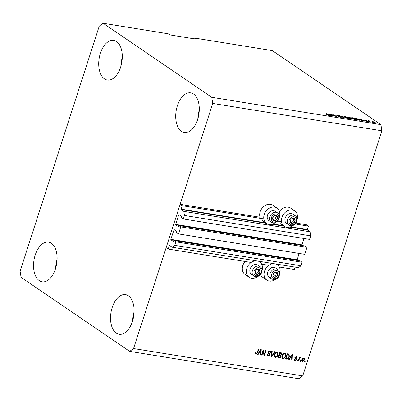 <?xml version="1.0" encoding="UTF-8"?>
<svg xmlns="http://www.w3.org/2000/svg" width="402" height="402" viewBox="0 0 402 402"><rect width="100%" height="100%" fill="white"/><g stroke="black" fill="none" stroke-linecap="round" stroke-linejoin="round"><path stroke-width="0.6" d="M178.498 233.924L180.769 226.899L306.992 247.31L304.721 254.335L178.498 233.924L176.553 232.602L176.754 231.366L174.116 229.582L170.81 239.356L170.875 239.763L173.468 241.532L173.996 240.522L175.94 241.848L174.805 245.361L172.217 247.245L169.498 245.401L168.177 249.049L251.165 262.466M261.657 264.159L268.863 265.325M279.355 267.023L294.4 269.456L295.153 267.119M168.177 249.049L166.152 247.667L180.146 204.322L260.014 217.236A9.321 7.387 124.3 0 1 262.21 208.025A9.321 7.387 124.3 0 1 270.521 204.306A9.321 7.387 124.3 0 1 272.973 205.276L277.023 208.035A9.321 7.387 124.3 0 0 274.576 207.07A9.321 7.387 124.3 0 0 264.843 213.005A9.321 7.387 124.3 0 0 266.526 223.442A9.321 7.387 124.3 0 0 268.973 224.406A9.321 7.387 124.3 0 0 275.46 222.487M172.217 247.245L298.445 267.652L301.028 265.767L174.805 245.361M175.94 241.848L302.163 262.255L301.028 265.767M173.996 240.522L300.219 260.928L302.163 262.255M170.875 239.763L297.103 260.169L297.591 260.506M297.103 260.169L299.083 253.421M180.146 204.322L182.176 205.703L181.131 209.553L183.804 211.372L184.458 215.467L183.327 218.979L181.382 217.653L181.578 216.422L178.985 214.653L178.729 214.844L175.639 224.406L175.704 224.818L178.297 226.587L178.82 225.577L305.048 245.984L306.992 247.31M178.82 225.577L180.769 226.899M175.704 224.818L302.415 245.557M301.927 245.225L303.912 238.476M183.327 218.979L309.55 239.386L310.686 235.873L184.458 215.467M183.804 211.372L310.027 231.783L310.686 235.873M289.681 227.1L307.354 229.959L310.027 231.783M307.354 229.959L308.399 226.11L295.189 223.974M182.176 205.703L263.823 218.904M277.491 221.115L281.521 221.763M295.957 223.045L306.374 224.728L308.399 226.11M39.301 280.651A20.09 11.492 99.2 0 1 34.502 257.561A20.09 11.492 99.2 0 1 48.541 242.135A20.09 11.492 99.2 0 1 51.371 243.285A20.09 11.492 99.2 0 1 56.164 266.375A20.09 11.492 99.2 0 1 42.13 281.802A20.09 11.492 99.2 0 1 39.301 280.651M55.682 268.184A20.09 11.492 99.2 0 1 57.114 259.33M104.47 78.882A20.09 11.492 99.2 0 1 99.671 55.793A20.09 11.492 99.2 0 1 113.711 40.366A20.09 11.492 99.2 0 1 116.54 41.517A20.09 11.492 99.2 0 1 121.339 64.606A20.09 11.492 99.2 0 1 107.299 80.033A20.09 11.492 99.2 0 1 104.47 78.882M120.851 66.415A20.09 11.492 99.2 0 1 122.283 57.561M181.463 131.364A20.09 11.492 99.2 0 1 176.669 108.274A20.09 11.492 99.2 0 1 190.704 92.847A20.09 11.492 99.2 0 1 193.533 93.998A20.09 11.492 99.2 0 1 198.332 117.088A20.09 11.492 99.2 0 1 184.292 132.514A20.09 11.492 99.2 0 1 181.463 131.364M197.844 118.897A20.09 11.492 99.2 0 1 199.276 110.042M116.294 333.132A20.09 11.492 99.2 0 1 111.495 310.042A20.09 11.492 99.2 0 1 125.535 294.616A20.09 11.492 99.2 0 1 128.364 295.766A20.09 11.492 99.2 0 1 133.162 318.856A20.09 11.492 99.2 0 1 119.123 334.283A20.09 11.492 99.2 0 1 116.294 333.132M132.675 320.665A20.09 11.492 99.2 0 1 134.107 311.811M279.475 211.457A9.321 7.387 -55.7 0 1 288.219 207.171A9.321 7.387 -55.7 0 1 290.671 208.135L294.721 210.899A9.321 7.387 -55.7 0 1 297.098 219.567M293.158 225.346A9.321 7.387 -55.7 0 1 286.671 227.271A9.321 7.387 -55.7 0 1 284.224 226.306A9.321 7.387 -55.7 0 1 282.541 215.869A9.321 7.387 -55.7 0 1 292.274 209.934A9.321 7.387 -55.7 0 1 294.721 210.899M258.315 261.164A9.321 7.387 -55.7 0 1 259.647 261.843A9.321 7.387 -55.7 0 1 262.024 270.511M258.084 276.29A9.321 7.387 -55.7 0 1 251.597 278.214A9.321 7.387 -55.7 0 1 249.145 277.249A9.321 7.387 -55.7 0 1 247.17 267.456A9.321 7.387 -55.7 0 1 256.014 260.792M273.707 263.652A9.321 7.387 124.3 0 0 264.868 270.32A9.321 7.387 124.3 0 0 266.843 280.109A9.321 7.387 124.3 0 0 269.295 281.073A9.321 7.387 124.3 0 0 275.782 279.149M279.722 273.37A9.321 7.387 124.3 0 0 277.345 264.702A9.321 7.387 124.3 0 0 276.013 264.024M20.1 271.209L99.269 26.1L103.148 23.271L168.212 33.793L169.835 34.899L195.859 39.105L194.236 37.999L272.315 50.622L380.915 124.65L381.9 130.791L302.731 375.9L298.852 378.729L129.685 351.378L21.085 277.35L20.1 271.209M263.35 350.996L262.003 355.162L261.531 355.087L263.22 349.856L263.722 349.936L264.3 354.418L265.647 350.248L266.119 350.323L264.431 355.554L263.923 355.474L263.35 350.996L262.943 350.72L261.596 354.886L262.003 355.162M269.345 354.016L268.4 353.428L268.807 353.705L268.044 352.072L269.827 350.851L270.365 351.052L270.722 352.639L270.229 352.629L269.647 351.464L268.511 352.162L268.491 352.715L269.807 353.579L270.104 354.941L268.179 356.232L267.601 356.016L267.224 354.217L267.722 354.227L268.415 355.629L269.626 354.881L269.345 354.016L268.471 353.504M267.616 355.197L268.415 355.629M269.239 351.187L270.018 351.604L269.239 351.187L268.365 351.448M268.511 352.162L268.114 351.886L268.084 352.438L269.104 353.182M275.008 351.76L271.888 356.76L271.395 356.68L271.722 351.227L272.209 351.308L271.812 356.107L274.516 351.68L275.008 351.76M275.44 357.408L274.36 356.368L274.481 354.499C274.928 352.936 275.827 352.117 277.174 352.041L277.707 352.247L278.109 355.021L277.038 356.825L275.44 357.408L274.717 357.041M283.008 358.629L281.933 357.594L282.048 355.725C282.495 354.157 283.395 353.338 284.747 353.263L285.279 353.469L285.676 356.242L284.606 358.046L283.008 358.629L282.284 358.267M290.194 358.076L289.289 359.574L288.797 359.494L291.942 354.499L292.405 354.574L292.169 360.041L291.676 359.961L291.787 358.333L289.842 357.835M305.188 361.358L304.947 362.107L304.475 362.031L304.716 361.282L305.188 361.358M103.148 23.271L211.748 97.299L212.733 103.44L381.9 130.791M212.733 103.44L133.564 348.549L302.731 375.9M262.818 264.35A9.321 7.387 124.3 0 0 262.094 265.26M260.526 274.46A9.321 7.387 124.3 0 0 262.792 277.345L266.843 280.109M249.145 277.249L245.094 274.486A9.321 7.387 -55.7 0 1 245.125 261.486M303.364 361.001L302.123 361.509L302.53 361.785C301.696 361.438 301.485 360.715 301.892 359.609L303.801 357.845C304.626 358.182 304.842 358.896 304.45 359.981L302.53 361.785L302.148 361.639M303.801 357.845L304.188 357.996M300.812 360.649L300.57 361.398L300.098 361.323L300.339 360.574L300.812 360.649M299.314 359.122L298.676 361.091L298.204 361.016L299.43 357.212L299.907 357.288L299.711 357.896L300.485 357.308L300.867 357.584L299.651 358.358L299.314 359.122L298.907 358.845L298.269 360.815L298.676 361.091M300.485 357.308L300.867 357.584L300.46 357.308L300.108 357.825L300.515 358.102M297.555 360.127L297.314 360.87L296.842 360.795L297.083 360.046L297.555 360.127M295.671 359.956L294.586 360.292L294.993 360.569L294.259 359.162L294.751 359.172L295.199 360.031L296.003 359.539L294.847 357.539L296.244 356.624L296.972 357.886L296.48 357.875L296.088 357.172L295.344 357.539L296.505 359.519L294.993 360.569L294.565 360.408M294.53 359.654L295.199 360.031M296.008 359.177L295.254 358.664M296.244 356.624L296.676 356.785M295.681 356.896L296.329 357.257L295.681 356.896L294.937 357.262L294.988 357.604L296.219 358.408M289.355 356.8C288.937 358.363 288.078 359.152 286.772 359.167L285.425 358.951L287.118 353.72L289.093 354.142L289.355 356.8L288.882 356.735L288.802 354.745L286.988 354.132L285.691 358.137L286.912 358.544L288.294 357.966L288.887 356.72M281.134 356.639C280.767 357.649 280.144 358.087 279.259 357.951L277.857 357.725L279.546 352.494L281.5 352.911L281.782 354.237L280.918 355.252L281.134 356.639L280.671 356.514M259.024 353.036L258.119 354.534L257.627 354.453L260.772 349.459L261.235 349.534L260.998 355.001L260.506 354.921L260.612 353.293L258.672 352.795M256.767 353.534L255.697 354.001L256.104 354.278L255.511 353.795L255.647 352.489L256.144 352.499L256.32 353.67L256.923 353.353L258.37 349.072L258.843 349.147L257.697 352.7L256.104 354.278L255.511 353.795M255.737 352.222L255.757 353.333L256.32 353.67M211.748 97.299L380.915 124.65M331.967 114.716L334.223 116.253L330.916 114.248L335.6 116.178L333.811 114.716L336.65 116.65L331.901 114.917M340.941 117.339L341.067 116.952C341.514 117.304 341.313 117.414 340.459 117.283L337.976 116.384L340.167 117.062L340.6 116.881L336.921 115.6L337.464 115.284L339.71 116.088L337.399 115.681L341.308 117.248M340.117 117.218L340.6 116.881M336.921 115.6L336.68 115.324M337.811 115.515L337.348 115.836M342.705 116.153L344.107 117.851L343.615 117.776L339.419 115.62L343.504 117.585L342.213 116.072L342.705 116.153L342.584 116.515M347.72 118.454L345.931 117.937L343.891 116.56L344.81 116.474L348.072 117.761L348.624 118.379L347.72 118.454M355.288 119.68L353.499 119.158L351.464 117.781L352.383 117.696L355.639 118.982L356.197 119.6L355.288 119.68M372.327 122.203L371.85 122.128L372.262 122.404M374.93 122.288L375.403 122.771L374.749 122.826L371.961 121.424L374.93 122.288L374.754 122.826M328.384 115.329L326.514 114.57L328.328 115.037L326.062 113.459L328.464 114.851C329.092 115.233 329.062 115.389 328.384 115.329C329.062 115.389 329.092 115.233 328.464 114.851L328.313 115.319M328.022 115.258L328.328 115.037M361.061 120.153L361.514 120.665L361.021 120.59L359.639 118.891L360.097 118.962L364.388 121.133L362.654 120.414L361.061 120.153L360.951 120.505M367.624 121.66L367.724 121.344L367.272 121.62L365.478 120.982L367.302 121.303L364.654 120.389L365.116 120.158L366.785 120.736L365.086 120.439L367.936 121.59M366.966 121.56L367.302 121.303M365.428 120.364L365.036 120.59M369.131 121.69L368.659 121.61L369.066 121.891M369.825 121.454L370.895 122.183L370.423 122.107L368.363 120.7L369.915 120.992L369.488 121.183L369.765 121.655M369.096 121.203L369.358 120.846L369.212 121.283M369.674 121.087L369.413 121.419M376.704 122.911L376.227 122.836L376.639 123.112M359.287 119.565L359.916 120.228L357.649 120.042L354.81 118.108L356.87 118.469L359.212 119.796M351.896 119.103L352.021 118.701C352.534 119.067 352.353 119.183 351.479 119.047L350.077 118.821L347.238 116.887L350.614 117.801L352.313 119.037M350.484 118.203L350.614 117.801L350.66 118.243M329.891 115.113L330.338 115.63L329.846 115.55L328.464 113.851L328.926 113.927L333.218 116.093L331.479 115.374L329.891 115.113L329.776 115.464M194.236 37.999L193.292 38.687M133.564 348.549L129.685 351.378M279.4 216.703A9.321 7.387 124.3 0 0 277.023 208.035M359.986 119.319L360.097 118.962M360.488 119.459L360.885 119.952L362.167 120.163L360.162 119.128L360.378 119.801M360.775 120.288L360.885 119.952M360.066 119.419L360.162 119.128M372.287 122.359L372.614 121.369M372.895 121.57L372.88 121.967L374.468 122.63L374.478 122.228L372.895 121.57L372.825 122.148M374.423 122.761L374.478 122.228M355.614 118.414L357.79 119.891L359.323 119.927L357.117 118.685L355.549 118.615M359.107 120.766L359.323 119.927M352.715 117.922L352.031 117.982L352.544 118.505L355.629 119.394L354.318 118.429L352.715 117.922M348.047 117.188L348.891 117.766L350.167 117.957L348.82 117.314L347.981 117.389M350.107 118.133L350.187 117.756M349.222 117.992L350.217 118.67L351.579 118.871L350.097 118.133L349.157 118.193M351.519 119.052L351.554 118.625M345.147 116.701L344.459 116.756L344.971 117.278L348.057 118.168L346.75 117.208L345.147 116.701M328.811 114.279L328.926 113.927M329.318 114.419L329.715 114.912L330.992 115.123L328.992 114.088L329.208 114.761M329.605 115.248L329.715 114.912M328.896 114.379L328.992 114.088M304.716 361.282L304.54 361.83L304.947 362.107M303.962 357.88L304.043 359.705L304.45 359.981M303.208 358.112L303.837 358.473L303.208 358.112L302.575 358.343M302.369 359.684L302.716 361.242L303.962 359.941L303.616 358.388L302.369 359.684L301.962 359.408L302.309 360.966M302.088 360.88L302.716 361.242M300.339 360.574L300.158 361.122L300.57 361.398M299.435 357.212L299.304 357.619L299.711 357.896M300.083 357.031L300.46 357.308M300.108 357.825L299.244 358.081L299.651 358.358M299.842 357.725L300.214 357.981M299.244 358.081L298.907 358.845M297.088 360.046L296.907 360.594L297.314 360.87M294.349 358.896L294.797 359.755M295.631 358.896L295.058 358.524M296.455 356.674L296.57 357.609L296.972 357.886M294.957 357.277L295.344 357.539M294.988 357.604L295.445 357.906M295.978 358.257L296.103 359.247L296.505 359.519M288.912 359.318L289.289 359.574M291.988 354.504L291.968 355.056M291.937 355.76L291.767 359.765L292.169 360.041M289.857 357.81L291.787 358.333M291.465 356.036L290.546 357.489L291.827 357.695L291.998 355.082L291.465 356.036L291.123 355.8M290.204 357.257L290.546 357.489M291.701 354.881L291.998 355.082M287.978 358.318L286.365 358.891L286.772 359.167M286.365 358.891L285.49 358.75M288.686 353.866L288.953 356.524M286.988 354.132L287.395 354.408L286.098 358.413M287.787 354.257L288.194 354.534L287.395 354.408M288.802 354.745L288.194 354.534M288.395 354.469L288.736 354.7M285.058 353.353L285.274 355.966L285.676 356.242M285.274 355.966L285.395 354.936L284.551 353.876C283.516 353.946 282.837 354.589 282.521 355.81C282.129 356.931 282.355 357.664 283.204 358.016C284.214 357.951 284.882 357.328 285.209 356.152M284.37 357.604L284.606 358.046M284.204 357.77L282.606 358.353M284.149 353.599L284.928 354.021L284.149 353.599L282.993 353.991M282.521 355.81L282.114 355.534C281.722 356.654 281.948 357.388 282.797 357.74M282.41 357.594L283.204 358.016M280.31 357.157L278.852 357.674L277.923 357.524M281.264 352.8L281.375 353.966L281.782 354.237M280.671 354.896L280.918 355.252M280.516 354.976L280.727 356.363M280.49 355.659L278.712 355.082L278.124 356.916L279.948 357.353L280.656 356.569L280.49 355.659L279.119 355.358L278.526 357.192M281.149 353.469L279.415 352.906L278.913 354.469L280.636 354.906L281.279 354.247L281.149 353.469L279.822 353.182L279.315 354.745M279.415 352.906L279.822 353.182M278.712 355.082L279.119 355.358M277.486 352.127L277.702 354.745L278.109 355.021M277.702 354.745L277.822 353.715L276.983 352.649C275.943 352.72 275.264 353.368 274.948 354.584C274.556 355.705 274.782 356.443 275.631 356.795C276.646 356.73 277.315 356.107 277.641 354.926M276.797 356.383L277.038 356.825M276.631 356.549L275.033 357.132M276.576 352.373L277.355 352.795L276.576 352.373L275.42 352.77M274.948 354.584L274.546 354.308C274.149 355.428 274.38 356.167 275.229 356.519M274.837 356.368L275.631 356.795M271.747 356.061L271.481 356.484L271.888 356.76M271.787 351.242L271.521 354.579M271.445 355.855L271.812 356.107M269.265 355.423L267.772 355.956L268.179 356.232M267.772 355.956L267.42 355.86M267.315 353.951L268.008 355.353M270.144 350.936L270.32 352.363L270.722 352.639M268.084 352.438L268.697 352.906M269.4 353.303L269.697 354.664L270.104 354.941M263.345 349.876L263.893 354.142L264.3 354.418M265.647 350.248L264.024 355.278L264.431 355.554M257.742 354.278L258.119 354.534M260.818 349.469L260.792 350.021M260.762 350.72L260.591 354.725L260.998 355.001M258.687 352.77L260.612 353.293M260.295 350.996L259.375 352.448L260.657 352.654L260.828 350.041L260.295 350.996L259.953 350.76M259.034 352.217L259.375 352.448M260.531 349.84L260.828 350.041M258.375 349.072L257.29 352.423L257.697 352.7M259.511 269.672A2.814 2.226 124.3 0 0 258.481 269.139A2.814 2.226 124.3 0 0 256.089 270.129A2.814 2.226 124.3 0 0 255.245 272.742A2.814 2.226 124.3 0 0 256.793 274.37A2.814 2.226 124.3 0 0 259.189 273.38A2.814 2.226 124.3 0 0 260.034 270.767A2.814 2.226 124.3 0 0 259.511 269.672M259.205 269.913L258.481 269.139L256.089 270.129L255.245 272.742L256.793 274.37L259.189 273.38L260.034 270.767L259.205 269.913M253.823 275.963C259.782 279.099 264.265 270.581 260.808 267.214L257.843 265.084A5.623 4.457 124.3 0 0 251.27 266.843A5.623 4.457 124.3 0 0 250.933 273.893A5.623 4.457 124.3 0 0 251.506 274.38L253.823 275.963A5.623 4.457 -55.7 0 1 253.25 275.476A5.623 4.457 -55.7 0 1 253.587 268.42A5.623 4.457 -55.7 0 1 260.159 266.662A5.623 4.457 -55.7 0 1 260.732 267.149M255.868 273.42L257.973 272.551L258.818 269.938L258.159 269.245M257.973 272.551L259.189 273.38M258.818 269.938L260.034 270.767M276.888 215.869A2.814 2.226 124.3 0 0 275.862 215.331A2.814 2.226 124.3 0 0 273.466 216.321A2.814 2.226 124.3 0 0 272.621 218.939A2.814 2.226 124.3 0 0 274.174 220.562A2.814 2.226 124.3 0 0 276.566 219.577A2.814 2.226 124.3 0 0 277.41 216.959A2.814 2.226 124.3 0 0 276.888 215.869M276.581 216.11L275.862 215.331L273.466 216.321L272.621 218.939L274.174 220.562L276.566 219.577L277.41 216.959L276.581 216.11M271.199 222.155C277.159 225.296 281.646 216.773 278.184 213.412L275.219 211.281A5.623 4.457 124.3 0 0 268.647 213.035A5.623 4.457 124.3 0 0 268.31 220.09A5.623 4.457 124.3 0 0 268.883 220.577L271.199 222.155A5.623 4.457 -55.7 0 1 270.626 221.668A5.623 4.457 -55.7 0 1 270.963 214.618A5.623 4.457 -55.7 0 1 277.536 212.859A5.623 4.457 -55.7 0 1 278.109 213.346M273.249 219.618L275.35 218.748L276.194 216.13L275.541 215.442M275.35 218.748L276.566 219.577M276.194 216.13L277.41 216.959M294.586 218.728A2.814 2.226 124.3 0 0 293.56 218.196A2.814 2.226 124.3 0 0 291.164 219.185A2.814 2.226 124.3 0 0 290.319 221.798A2.814 2.226 124.3 0 0 291.867 223.427A2.814 2.226 124.3 0 0 294.264 222.437A2.814 2.226 124.3 0 0 295.108 219.824A2.814 2.226 124.3 0 0 294.586 218.728M294.279 218.969L293.56 218.196L291.164 219.185L290.319 221.798L291.867 223.427L294.264 222.437L295.108 219.824L294.279 218.969M288.897 225.014C294.857 228.155 299.344 219.638 295.882 216.271L292.917 214.14A5.623 4.457 124.3 0 0 286.345 215.899A5.623 4.457 124.3 0 0 286.008 222.949A5.623 4.457 124.3 0 0 286.581 223.437L288.897 225.014A5.623 4.457 -55.7 0 1 288.324 224.532A5.623 4.457 -55.7 0 1 288.661 217.477A5.623 4.457 -55.7 0 1 295.234 215.718A5.623 4.457 -55.7 0 1 295.807 216.206M290.947 222.477L293.048 221.608L293.892 218.995L293.234 218.301M293.048 221.608L294.264 222.437M293.892 218.995L295.108 219.824M277.204 272.536A2.814 2.226 124.3 0 0 276.179 271.998A2.814 2.226 124.3 0 0 273.787 272.988A2.814 2.226 124.3 0 0 272.943 275.606A2.814 2.226 124.3 0 0 274.491 277.229A2.814 2.226 124.3 0 0 276.888 276.244A2.814 2.226 124.3 0 0 277.732 273.626A2.814 2.226 124.3 0 0 277.204 272.536M276.903 272.777L276.179 271.998L273.787 272.988L272.943 275.606L274.491 277.229L276.888 276.244L277.732 273.626L276.903 272.777M271.521 278.822C277.481 281.958 281.963 273.44 278.506 270.074L275.536 267.943A5.623 4.457 124.3 0 0 268.968 269.702A5.623 4.457 124.3 0 0 268.631 276.757A5.623 4.457 124.3 0 0 269.199 277.244L271.521 278.822A5.623 4.457 -55.7 0 1 270.948 278.335A5.623 4.457 -55.7 0 1 271.285 271.28A5.623 4.457 -55.7 0 1 277.857 269.526A5.623 4.457 -55.7 0 1 278.43 270.013M273.566 276.28L275.671 275.415L276.516 272.797L275.857 272.109M275.671 275.415L276.888 276.244M276.516 272.797L277.732 273.626M169.287 245.607L169.986 245.722M170.81 239.356L297.038 259.762M173.9 229.788L174.604 229.904M175.639 224.406L301.862 244.818M178.729 214.844L179.428 214.954M181.131 209.553L266.36 223.331M271.983 224.241L284.058 226.19M181.066 209.14L265.777 222.839M272.817 223.974L283.475 225.698M290.515 226.839L307.289 229.547M278.852 357.674L279.259 357.951M280.189 353.031L280.596 353.308M279.586 355.222L279.993 355.499M271.501 354.981L271.898 355.252M260.526 268.541A4.342 3.437 124.3 0 0 255.245 269.245A4.342 3.437 124.3 0 0 254.752 274.963A4.342 3.437 124.3 0 0 260.029 274.264A4.342 3.437 124.3 0 0 260.526 268.541M277.903 214.738A4.342 3.437 124.3 0 0 272.626 215.442A4.342 3.437 124.3 0 0 272.134 221.16A4.342 3.437 124.3 0 0 277.41 220.457A4.342 3.437 124.3 0 0 277.903 214.738M295.601 217.598A4.342 3.437 124.3 0 0 290.324 218.301A4.342 3.437 124.3 0 0 289.827 224.02A4.342 3.437 124.3 0 0 295.103 223.321A4.342 3.437 124.3 0 0 295.601 217.598M278.219 271.405A4.342 3.437 124.3 0 0 272.943 272.104A4.342 3.437 124.3 0 0 272.45 277.827A4.342 3.437 124.3 0 0 277.727 277.124A4.342 3.437 124.3 0 0 278.219 271.405M262.471 220.678L266.526 223.442M280.169 223.542L284.224 226.306M258.757 261.235L259.647 261.843M276.455 264.094L277.345 264.702M369.458 121.108L369.217 121.856M352.031 117.982L351.79 118.731M355.629 119.394L355.388 120.138M344.459 116.756L344.218 117.505M348.057 118.168L347.815 118.917M340.745 117.047L340.66 117.314M295.852 359.031L295.45 358.755M295.505 357.976L295.103 357.7M268.757 352.986L268.35 352.71"/></g></svg>
